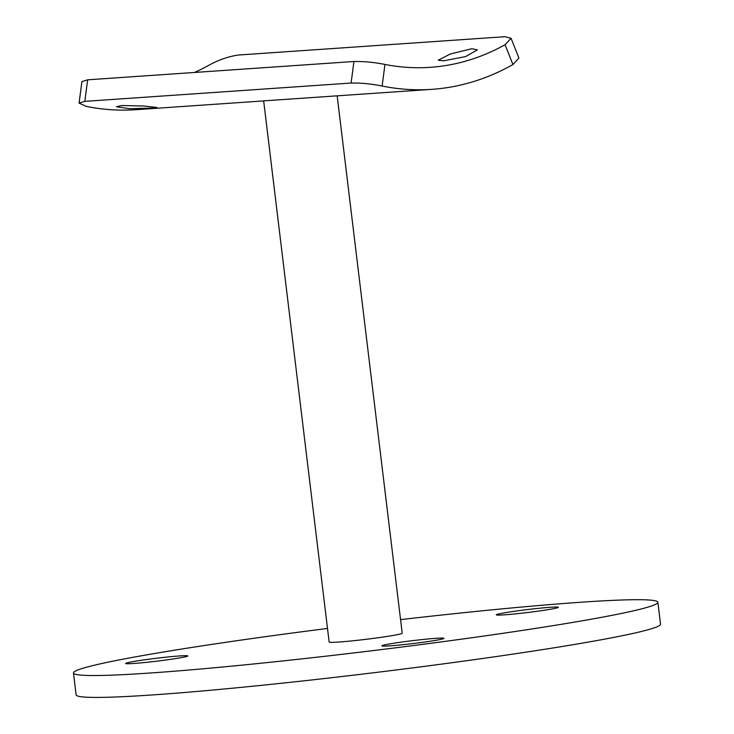 <?xml version="1.0" encoding="UTF-8"?>
<svg xmlns="http://www.w3.org/2000/svg" width="734" height="734" viewBox="0 0 734 734"><rect width="100%" height="100%" fill="white"/><g stroke="black" fill="none" stroke-linecap="round" stroke-linejoin="round"><path stroke-width="1.1" d="M151.672 108.118L129.386 108.696L116.422 106.769L121.642 105.531L143.919 106.026L156.883 107.439L151.672 108.118M443.62 60.839L438.253 60.225L450.199 54.05L471.87 48.71L477.384 49.875L465.595 56.591L443.62 60.839M506.414 612.505A31.268 1.468 -6.9 0 0 496.322 614.817A31.268 1.468 -6.9 0 0 514.929 613.918A31.268 1.468 -6.9 0 0 548.326 609.615A31.268 1.468 -6.9 0 0 558.409 607.302A31.268 1.468 -6.9 0 0 539.802 608.202A31.268 1.468 -6.9 0 0 506.414 612.505M135.762 661.15A31.268 1.468 -6.9 0 0 125.67 663.463A31.268 1.468 -6.9 0 0 144.286 662.563A31.268 1.468 -6.9 0 0 177.674 658.26A31.268 1.468 -6.9 0 0 187.766 655.948A31.268 1.468 -6.9 0 0 169.15 656.847A31.268 1.468 -6.9 0 0 135.762 661.15M391.984 643.525A31.268 1.468 -6.9 0 0 381.9 645.837A31.268 1.468 -6.9 0 0 400.507 644.938A31.268 1.468 -6.9 0 0 433.895 640.644A31.268 1.468 -6.9 0 0 443.987 638.323A31.268 1.468 -6.9 0 0 425.381 639.231A31.268 1.468 -6.9 0 0 391.984 643.525M327.511 628.451A294.334 13.79 -6.9 0 0 168.435 651.186A294.334 13.79 -6.9 0 0 73.473 672.977A294.334 13.79 -6.9 0 0 248.642 664.472A294.334 13.79 -6.9 0 0 562.914 624.047A294.334 13.79 -6.9 0 0 657.875 602.256A294.334 13.79 -6.9 0 0 400.553 619.615M73.473 672.977L76.125 694.869A294.334 13.79 -6.9 0 0 251.294 686.363A294.334 13.79 -6.9 0 0 565.565 645.938A294.334 13.79 -6.9 0 0 660.527 624.148L657.875 602.256M505.065 44.719L511.057 38.269L518.901 58.05L512.928 64.555L505.065 44.719A311.987 231.127 -93.9 0 1 430.298 67.326A311.987 231.127 -93.9 0 1 384.965 64.445L382.111 86.034A334.062 247.477 86.1 0 0 431.812 89.346L263.662 100.87L329.153 642.039A36.792 1.725 -6.9 0 0 338.723 642.039A36.792 1.725 -6.9 0 0 379.001 637.626A36.792 1.725 -6.9 0 0 402.204 633.194L337.172 95.851M511.057 38.269L504.937 36.7L238.66 55.013C228.898 56.353 219.071 59.711 209.208 65.069A311.987 231.127 -93.9 0 1 194.492 72.464M382.111 86.034C371.386 83.859 361.045 82.859 351.091 83.043L353.935 61.5C363.844 61.326 374.184 62.307 384.965 64.445M353.935 61.5L87.658 79.813L84.814 101.356L79.07 103.145L86.254 106.384A334.062 247.477 86.1 0 0 135.955 109.696L263.671 100.907M79.07 103.145L81.914 81.612L87.658 79.813M351.091 83.043L84.814 101.356M431.812 89.346A334.062 247.477 86.1 0 0 512.928 64.555"/></g></svg>
